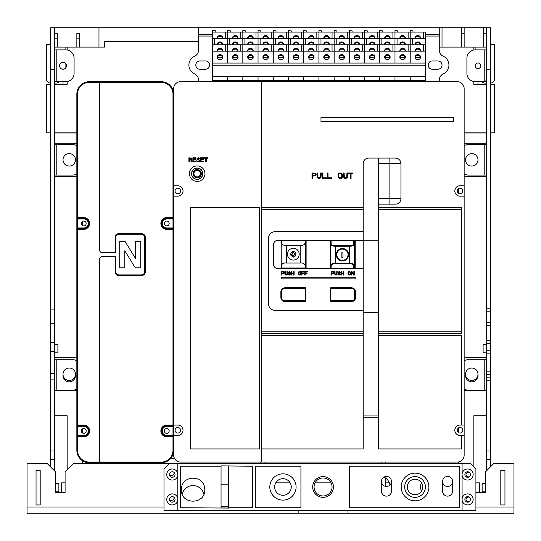 <?xml version="1.0" encoding="UTF-8"?>
<svg xmlns="http://www.w3.org/2000/svg" width="541" height="541" viewBox="0 0 541 541"><rect width="100%" height="100%" fill="white"/><g stroke="black" fill="none" stroke-linecap="round" stroke-linejoin="round"><path stroke-width="0.81" d="M475.911 492.513L485.595 492.513L485.595 471.759L493.892 463.461L513.95 463.461L513.95 513.26L27.05 513.26L27.05 507.032L163.991 507.032M347.964 510.494L347.964 513.26M389.973 485.007A11.063 11.063 0 0 0 384.002 477.067M421.466 482.64A11.063 11.063 0 0 0 421.466 491.316M500.81 470.379L504.956 470.379L504.956 504.956L500.81 504.956L500.81 470.379M469.067 472.178L468.371 472.178A2.353 2.353 0 0 0 466.017 474.525A2.353 2.353 0 0 0 468.371 476.878L469.067 476.878M469.067 497.078L468.371 497.078A2.353 2.353 0 0 0 466.017 499.424A2.353 2.353 0 0 0 468.371 501.778L469.067 501.778M298.165 513.26L298.165 510.494M169.522 463.461L470.379 463.461L475.911 468.993L475.911 510.494L163.991 510.494L163.991 468.993L169.522 463.461L73.387 463.461L65.089 471.759L65.089 492.513L55.405 492.513L55.405 471.759L47.108 463.461L27.05 463.461L27.05 507.032M291.247 486.974A8.298 8.298 0 0 0 282.95 478.677A8.298 8.298 0 0 0 274.652 486.974A8.298 8.298 0 0 0 282.95 495.279A8.298 8.298 0 0 0 291.247 486.974M36.044 504.956L36.044 470.379L40.19 470.379L40.19 504.956L36.044 504.956M228.654 506.342L221.053 506.342M221.053 484.209L228.654 484.209M173.837 472.232A2.353 2.353 0 0 1 171.666 475.498L169.698 475.498M173.837 497.132A2.353 2.353 0 0 1 171.666 500.391L169.698 500.391M55.405 491.816L58.868 491.816L58.868 492.513M65.089 482.829L61.633 482.829L61.633 492.513M475.911 482.829L479.367 482.829L479.367 492.513M485.595 483.519L482.132 483.519L482.132 492.513M482.132 491.816L485.595 491.816M203.862 494.346A11.063 11.063 0 0 0 182.216 494.346M389.344 482.829L385.307 482.829M331.038 482.829L315.085 482.829M290.138 482.829L275.761 482.829M58.868 491.816L58.868 483.519L55.405 483.519M385.307 477.825L385.307 486.325M264.968 463.461L264.968 462.082M260.816 462.082L260.816 463.461M381.162 462.082L381.162 463.461M385.307 463.461L385.307 462.082M54.715 471.069L54.715 27.74L50.563 27.74L50.563 466.917M54.715 390.149L72.704 390.149A8.298 8.298 0 0 0 76.849 389.04M54.715 459.309L50.563 459.309M50.563 379.085L54.715 379.085M54.715 373.554L50.563 373.554M54.715 351.42L50.563 351.42M54.715 342.426L50.563 342.426M54.715 323.755L50.563 323.755M50.563 309.925L54.715 309.925M50.563 69.241L54.715 69.241M76.849 360.827A8.298 8.298 0 0 0 72.704 359.718L54.715 359.718M75.463 374.244L75.463 375.623A6.221 6.221 0 0 1 69.241 381.851A6.221 6.221 0 0 1 63.013 375.623L63.013 374.244A6.221 6.221 0 0 0 69.241 380.465A6.221 6.221 0 0 0 75.463 374.244A6.221 6.221 0 0 0 69.241 368.015A6.221 6.221 0 0 0 63.013 374.244A6.221 6.221 0 0 1 69.241 368.015A6.221 6.221 0 0 1 75.463 374.244M54.715 175.054L72.697 175.054A8.298 8.298 0 0 0 76.849 173.945M76.849 145.739A8.298 8.298 0 0 0 72.697 144.623L54.715 144.623M69.241 153.617A6.221 6.221 0 0 0 63.013 159.838A6.221 6.221 0 0 0 69.241 166.067A6.221 6.221 0 0 0 75.463 159.838A6.221 6.221 0 0 0 69.241 153.617M54.715 81.691L65.779 81.691A8.298 8.298 0 0 0 74.083 73.387L74.083 58.171A8.298 8.298 0 0 0 65.779 49.873L54.715 49.873M63.013 62.323A3.456 3.456 0 0 0 59.557 65.779A3.456 3.456 0 0 0 63.013 69.241A3.456 3.456 0 0 0 66.475 65.779A3.456 3.456 0 0 0 63.013 62.323M54.715 344.502L57.894 344.502L57.894 352.8L54.715 352.8M490.437 466.917L490.437 27.74L486.285 27.74L486.285 471.069M486.285 359.718L468.296 359.718A8.298 8.298 0 0 0 464.151 360.827M464.151 173.945A8.298 8.298 0 0 0 468.303 175.054L486.285 175.054M486.285 144.623L468.303 144.623A8.298 8.298 0 0 0 464.151 145.739M490.437 459.309L486.285 459.309L490.437 459.309M464.151 389.04A8.298 8.298 0 0 0 468.296 390.149L486.285 390.149M465.537 375.623A6.221 6.221 0 0 0 471.759 381.851A6.221 6.221 0 0 0 477.987 375.623L477.987 374.244A6.221 6.221 0 0 0 471.759 368.015A6.221 6.221 0 0 0 465.537 374.244A6.221 6.221 0 0 0 471.759 380.465A6.221 6.221 0 0 0 477.987 374.244A6.221 6.221 0 0 0 471.759 368.015A6.221 6.221 0 0 0 465.537 374.244L465.537 375.623M486.285 69.241L490.437 69.241M471.759 153.617A6.221 6.221 0 0 0 465.537 159.838A6.221 6.221 0 0 0 471.759 166.067A6.221 6.221 0 0 0 477.987 159.838A6.221 6.221 0 0 0 471.759 153.617M486.285 49.873L475.221 49.873A8.298 8.298 0 0 0 466.917 58.171L466.917 73.387A8.298 8.298 0 0 0 475.221 81.691L486.285 81.691M484.209 49.873L484.209 80.994L486.285 80.994M477.987 63.013A2.766 2.766 0 0 0 475.221 65.779A2.766 2.766 0 0 0 477.987 68.545A2.766 2.766 0 0 0 480.753 65.779A2.766 2.766 0 0 0 477.987 63.013M486.285 352.8L483.106 352.8L483.106 344.502L486.285 344.502M54.715 132.964L76.849 132.964M486.285 132.964L464.151 132.964M170.503 458.619L174.601 458.619M82.381 432.942L82.381 428.972M82.381 225.455L82.381 221.485M458.619 432.658L458.619 427.87M458.619 193.36L458.619 188.566M67.956 468.898L67.165 468.898L67.165 469.689M82.381 460.675L82.381 463.461M458.619 463.461L458.619 461.94M473.835 466.917L473.835 415.738L486.285 415.738M486.285 390.839L466.917 390.839A8.298 8.298 0 0 1 464.151 390.365M486.285 143.243L466.917 143.243A8.298 8.298 0 0 0 464.151 143.717M486.285 176.44L466.917 176.44A8.298 8.298 0 0 1 464.151 175.967M486.285 357.642L466.917 357.642A8.298 8.298 0 0 0 464.151 358.122M67.165 468.898L67.165 415.738L54.715 415.738M54.715 357.642L74.083 357.642A8.298 8.298 0 0 1 76.849 358.122M54.715 176.44L74.083 176.44A8.298 8.298 0 0 0 76.849 175.967M54.715 390.839L74.083 390.839A8.298 8.298 0 0 0 76.849 390.365M54.715 143.243L74.083 143.243A8.298 8.298 0 0 1 76.849 143.717M76.923 92.754L76.849 135.635M54.715 84.457L67.165 84.457L67.165 81.569M67.165 49.988L67.165 47.108M76.849 132.87L54.715 132.87M50.563 132.87L46.418 132.87L46.418 84.457L50.563 84.457M486.285 84.457L473.835 84.457L473.835 81.569M473.835 49.988L473.835 47.108M490.437 84.457L494.582 84.457L494.582 132.87L490.437 132.87M464.151 132.87L486.285 132.87M477.987 84.457L477.987 81.691M63.013 84.457L63.013 81.691M59.192 81.691A4.152 4.152 0 0 1 56.095 83.071L54.715 83.071M50.563 83.071A4.152 4.152 0 0 1 46.418 78.918L46.418 44.342L50.563 44.342M486.285 33.272L483.519 33.272L483.519 27.74L486.285 27.74M486.285 47.108L439.258 47.108M483.519 33.272L483.519 47.108M486.285 83.071L484.905 83.071A4.152 4.152 0 0 1 481.808 81.691M490.437 44.342L494.582 44.342L494.582 78.918A4.152 4.152 0 0 1 490.437 83.071M475.911 47.108L475.911 49.873M475.911 63.953L475.911 67.611M483.519 27.74L442.024 27.74L442.024 47.108M54.715 27.74L198.574 27.74L198.574 34.658L212.403 34.658M439.258 81.691L439.258 80.176A6.918 6.918 0 0 1 443.289 73.894A9.684 9.684 0 0 0 443.289 56.284A6.918 6.918 0 0 1 439.258 50.002L439.258 27.74L442.024 27.74M464.151 47.108L464.151 27.74M461.385 27.74L461.385 47.108M104.514 41.576L198.574 41.576L104.514 41.576L104.514 47.108L54.715 47.108M98.976 27.74L98.976 47.108M65.089 47.108L65.089 49.873M65.089 63.013L65.089 68.545M54.715 33.272L57.481 33.272L57.481 47.108M79.615 47.108L79.615 33.272L76.849 33.272L76.849 47.108M166.756 499.424A5.532 5.532 0 0 0 172.288 504.956A5.532 5.532 0 0 0 177.82 499.424A5.532 5.532 0 0 0 172.288 493.892A5.532 5.532 0 0 0 166.756 499.424M166.756 474.525A5.532 5.532 0 0 0 172.288 480.063A5.532 5.532 0 0 0 177.82 474.525A5.532 5.532 0 0 0 172.288 468.993A5.532 5.532 0 0 0 166.756 474.525M175.054 474.525A2.766 2.766 0 0 0 172.288 471.759A2.766 2.766 0 0 0 169.522 474.525A2.766 2.766 0 0 0 172.288 477.297A2.766 2.766 0 0 0 175.054 474.525M177.82 510.494L177.82 463.461M462.082 510.494L462.082 463.461M180.593 507.728L180.593 466.227L221.053 466.227L221.053 465.882L252.519 466.227L252.519 507.728L228.654 507.728L228.654 508.073L180.593 507.728M255.284 507.728L255.284 466.227L300.931 466.227L300.931 507.728L255.284 507.728M323.065 497.348A10.374 10.374 0 0 0 333.439 486.974A10.374 10.374 0 0 0 323.065 476.601A10.374 10.374 0 0 0 312.691 486.974A10.374 10.374 0 0 0 323.065 497.348M349.344 466.227L459.309 466.227L459.309 507.728L349.344 507.728L349.344 466.227M473.145 499.424A5.532 5.532 0 0 0 467.613 493.892A5.532 5.532 0 0 0 462.082 499.424A5.532 5.532 0 0 0 467.613 504.956A5.532 5.532 0 0 0 473.145 499.424M462.082 474.525A5.532 5.532 0 0 0 467.613 480.063A5.532 5.532 0 0 0 473.145 474.525A5.532 5.532 0 0 0 467.613 468.993A5.532 5.532 0 0 0 462.082 474.525M470.379 474.525A2.766 2.766 0 0 0 467.613 471.759A2.766 2.766 0 0 0 464.847 474.525A2.766 2.766 0 0 0 467.613 477.297A2.766 2.766 0 0 0 470.379 474.525M470.379 499.424A2.766 2.766 0 0 0 467.613 496.658A2.766 2.766 0 0 0 464.847 499.424A2.766 2.766 0 0 0 467.613 502.19A2.766 2.766 0 0 0 470.379 499.424M221.053 507.728L221.053 466.227M204.464 486.974L204.796 489.74C205.316 504.942 180.755 504.976 181.282 489.74L181.614 486.974C183.73 475.228 202.415 475.323 204.464 486.974M228.654 466.227L228.654 507.728M323.065 477.987A8.994 8.994 0 0 0 314.071 486.974A8.994 8.994 0 0 0 323.065 495.969A8.994 8.994 0 0 0 332.052 486.974A8.994 8.994 0 0 0 323.065 477.987M296.089 486.974A13.14 13.14 0 0 0 282.95 473.835A13.14 13.14 0 0 0 269.81 486.974A13.14 13.14 0 0 0 282.95 500.121A13.14 13.14 0 0 0 296.089 486.974M452.601 481.443L452.601 491.127A5.011 5.011 0 0 1 447.59 496.138A5.011 5.011 0 0 1 442.572 491.127L442.572 481.443A5.011 5.011 0 0 0 447.59 486.46A5.011 5.011 0 0 0 452.601 481.443A5.011 5.011 0 0 0 447.59 476.432A5.011 5.011 0 0 0 442.572 481.443M391.461 481.443L391.461 491.127A5.011 5.011 0 0 1 386.45 496.138A5.011 5.011 0 0 1 381.432 491.127L381.432 481.443A5.011 5.011 0 0 0 386.45 486.46A5.011 5.011 0 0 0 391.461 481.443A5.011 5.011 0 0 0 386.45 476.432A5.011 5.011 0 0 0 381.432 481.443M428.878 486.974A13.829 13.829 0 0 0 415.048 473.145A13.829 13.829 0 0 0 401.219 486.974A13.829 13.829 0 0 0 415.048 500.81A13.829 13.829 0 0 0 428.878 486.974M404.675 486.974A10.374 10.374 0 0 1 415.048 476.601A10.374 10.374 0 0 1 425.422 486.974A10.374 10.374 0 0 1 415.048 497.348A10.374 10.374 0 0 1 404.675 486.974M407.305 486.974A7.743 7.743 0 0 0 415.048 494.724A7.743 7.743 0 0 0 422.792 486.974A7.743 7.743 0 0 0 415.048 479.231A7.743 7.743 0 0 0 407.305 486.974M175.054 499.424A2.766 2.766 0 0 0 172.288 496.658A2.766 2.766 0 0 0 169.522 499.424A2.766 2.766 0 0 0 172.288 502.19A2.766 2.766 0 0 0 175.054 499.424M312.691 175.338L315.227 175.216L315.457 173.925L312.691 173.573L312.691 175.338M316.262 174.276L315.342 173.1L311.995 172.985L311.995 178.516L312.691 178.516L312.691 176.041L315.342 175.926L316.262 174.276M378.396 333.297L461.385 333.297L461.385 331.227L378.396 331.227L378.396 335.515L461.385 335.515L461.385 425.077L464.151 425.077L464.151 196.153L460.006 196.153A5.187 5.187 0 0 1 454.819 190.966A5.187 5.187 0 0 1 460.006 185.779L464.151 185.779L464.151 88.602A6.918 6.918 0 0 0 457.24 81.691L261.506 81.691L261.506 207.426L363.18 207.426L363.18 163.612A5.532 5.532 0 0 1 368.712 158.08L395.403 158.08A5.532 5.532 -20.9 0 1 400.942 163.612L400.942 198.608A5.532 5.532 0 0 1 395.403 204.14L378.396 204.14L378.396 209.502L461.385 209.502L461.385 207.426L378.396 207.426M321.334 172.985L320.989 177.691L319.488 178.516L317.993 178.165L317.182 176.63L317.182 172.985L317.878 172.985L317.993 177.103L319.028 177.806L320.529 177.103L320.644 172.985L321.334 172.985M322.253 178.516L322.253 172.985L322.95 172.985L322.95 177.806L326.406 177.806L326.406 178.516L322.253 178.516M327.325 178.516L327.325 172.985L328.022 172.985L328.022 177.806L331.477 177.806L331.477 178.516L327.325 178.516M339.775 172.985L338.74 173.336L338.051 174.276L338.051 177.218L339.2 178.395L341.276 178.395L342.426 177.218L342.426 174.276L341.276 173.1L339.775 172.985M347.613 172.985L347.268 177.691L345.773 178.516L344.272 178.165L343.467 176.63L343.467 172.985L344.157 172.985L344.272 177.103L345.314 177.806L346.808 177.103L346.923 172.985L347.613 172.985M348.539 172.985L352.921 172.985L352.921 173.573L351.075 173.573L351.075 178.516L350.385 178.516L350.385 173.573L348.539 173.573L348.539 172.985M378.396 158.08L378.396 204.14M378.396 331.227L378.396 209.502M461.385 425.077L460.006 425.077A5.187 5.187 0 0 0 454.819 430.264A5.187 5.187 0 0 0 460.006 435.451L461.385 435.451L461.385 448.935L378.396 448.935L378.396 335.515M461.385 209.502L461.385 331.227M461.385 435.451L464.151 435.451L464.151 455.164A6.918 6.918 0 0 1 457.24 462.082L180.593 462.082A6.918 6.918 0 0 1 173.675 455.164L173.675 435.451L177.82 435.451A5.187 5.187 0 0 0 183.014 430.264A5.187 5.187 0 0 0 177.82 425.077L173.675 425.077L173.675 435.451L172.985 435.451L172.985 425.767L166.756 425.767A5.187 5.187 0 0 0 161.57 430.954A5.187 5.187 0 0 0 166.756 436.141L172.985 436.141A0.69 0.69 0 0 1 173.675 436.837L172.985 436.837L172.985 435.451L166.756 435.451A4.497 4.497 0 0 1 162.259 430.954A4.497 4.497 0 0 1 166.756 426.464L173.675 426.464M464.151 425.077L464.151 435.451M464.151 185.779L464.151 196.153M462.771 190.966A2.766 2.766 0 0 0 460.006 188.2A2.766 2.766 0 0 0 457.24 190.966A2.766 2.766 0 0 0 460.006 193.732A2.766 2.766 0 0 0 462.771 190.966M180.593 190.966A2.766 2.766 0 0 0 177.82 188.2A2.766 2.766 0 0 0 175.054 190.966A2.766 2.766 0 0 0 177.82 193.732A2.766 2.766 0 0 0 180.593 190.966M180.593 430.264A2.766 2.766 0 0 0 177.82 427.498A2.766 2.766 0 0 0 175.054 430.264A2.766 2.766 0 0 0 177.82 433.03A2.766 2.766 0 0 0 180.593 430.264M261.506 81.691L180.593 81.691A6.918 6.918 0 0 0 173.675 88.602L173.675 425.077A0.69 0.69 0 0 1 172.985 425.767L172.985 228.66A0.69 0.69 0 0 1 173.675 229.35L166.756 229.35A5.877 5.877 0 0 1 160.88 223.467A5.877 5.877 0 0 1 166.756 217.59L172.985 217.59L172.985 94.134A11.76 11.76 0 0 0 161.225 82.381L99.497 82.381L100.186 81.691L161.225 81.691A12.45 12.45 0 0 1 173.675 94.134L172.985 94.134M173.675 196.153L177.82 196.153A5.187 5.187 0 0 0 183.014 190.966A5.187 5.187 0 0 0 177.82 185.779L173.675 185.779M190.27 448.935L190.27 207.426L259.437 207.426L259.437 448.935L190.27 448.935M204.938 173.675A7.743 7.743 0 0 0 197.188 165.925A7.743 7.743 0 0 0 189.445 173.675A7.743 7.743 0 0 0 197.188 181.418A7.743 7.743 0 0 0 204.938 173.675M190.878 160.062L189.411 160.062L189.411 161.915L188.89 161.915L188.89 157.769L191.744 158.121L192.089 159.088L191.399 159.886L192.177 161.915L191.568 161.915L190.878 160.062M193.387 161.387L195.977 161.387L195.977 161.915L192.867 161.915L192.867 157.769L195.977 157.769L195.977 158.297L193.387 158.297L193.387 159.446L195.632 159.446L195.632 159.974L193.387 159.974L193.387 161.387M199.609 158.736L198.053 158.297L197.445 159L199.697 160.15L199.697 161.299L198.574 161.915L197.019 161.563L196.667 160.765L197.878 161.387L199.352 160.86L198.919 160.15L197.019 159.446L197.019 158.385L198.486 157.769L199.609 158.736M201.076 161.387L203.673 161.387L203.673 161.915L200.562 161.915L200.562 157.769L203.673 157.769L203.673 158.297L201.076 158.297L201.076 159.446L203.328 159.446L203.328 159.974L201.076 159.974L201.076 161.387M204.363 157.769L207.649 157.769L207.649 158.209L206.263 158.209L206.263 161.915L205.749 161.915L205.749 158.209L204.363 158.209L204.363 157.769M261.506 207.426L261.506 209.502L363.18 209.502L363.18 207.426M261.506 331.227L261.506 335.515L363.18 335.515L363.18 331.227L261.506 331.227L261.506 209.502M363.18 335.515L363.18 448.935L261.506 448.935L261.506 335.515M261.506 448.935L261.506 462.082M363.18 209.502L363.18 331.227M363.18 240.833L378.396 240.833M378.396 417.72L363.18 417.72M363.18 333.297L261.506 333.297M363.18 310.473L275.342 310.473A6.918 6.918 0 0 1 268.424 303.562L268.424 238.547A6.918 6.918 0 0 1 275.342 231.629L363.18 231.629M363.18 268.566L277.763 268.566A4.152 4.152 0 0 1 273.611 264.414L273.611 244.498A4.152 4.152 0 0 1 277.763 240.346L363.18 240.346M280.874 291.937A4.152 4.152 0 0 1 285.026 287.792L305.773 287.792L305.773 301.621L285.026 301.621A4.152 4.152 0 0 1 280.874 297.476L280.874 291.112M351.42 301.621L330.673 301.621L330.673 287.792L351.42 287.792A4.152 4.152 0 0 1 355.572 291.937L355.572 297.476A4.152 4.152 0 0 1 351.42 301.621M281.219 278.865L281.219 277.208L355.221 277.208L355.221 278.865L281.219 278.865M281.604 268.011C280.989 264.346 282.612 262.683 286.473 263.027L300.174 263.027C304.028 262.676 305.651 264.339 305.043 268.011L281.219 268.011L281.219 240.346L281.219 268.566M355.221 240.346L355.221 268.566M306.118 240.346L306.118 268.566M330.328 240.346L330.328 268.566L330.551 243.071C330.578 245.303 332.255 246.365 335.576 246.25L335.576 263.765C332.451 263.683 330.97 264.59 331.133 266.483L331.072 268.566M284.16 272.204L283.653 273.455L281.996 273.53L281.996 275.071L281.563 275.071L281.563 271.616L283.653 271.69L284.16 272.204M281.996 273.083L283.585 273.016L283.727 272.204L281.996 271.981L281.996 273.083M287.399 271.616L287.183 274.558L286.25 275.071L285.31 274.855L284.809 273.895L284.809 271.616L285.242 271.616L285.31 274.192L285.959 274.632L286.899 274.192L286.967 271.616L287.399 271.616M290.429 272.421L289.131 272.055L288.624 272.644L290.213 273.306L290.497 274.558L289.563 275.071L288.265 274.781L287.981 274.118L288.989 274.632L290.213 274.192L288.265 273.016L288.265 272.13L289.489 271.616L290.429 272.421M291.653 273.455L291.653 275.071L291.22 275.071L291.22 271.616L291.653 271.616L291.653 273.016L293.668 273.016L293.668 271.616L294.101 271.616L294.101 275.071L293.668 275.071L293.668 273.455L291.653 273.455M298.93 271.69L300.228 271.69L300.945 272.421L300.945 274.26L300.228 274.997L298.93 274.997L298.206 274.26L298.206 272.421L298.93 271.69M299.863 272.055L298.639 272.495L298.997 274.558L300.512 274.192L300.512 272.495L299.863 272.055M302.027 273.455L302.027 275.071L301.594 275.071L301.594 271.616L304.191 271.616L304.191 272.055L302.027 272.055L302.027 273.016L303.9 273.016L303.9 273.455L302.027 273.455M305.198 273.455L305.198 275.071L304.766 275.071L304.766 271.616L307.356 271.616L307.356 272.055L305.198 272.055L305.198 273.016L307.072 273.016L307.072 273.455L305.198 273.455M333.959 272.204L333.452 273.455L331.795 273.53L331.795 275.071L331.363 275.071L331.363 271.616L333.452 271.69L333.959 272.204M331.795 273.083L333.378 273.016L333.526 272.204L331.795 271.981L331.795 273.083M337.199 271.616L336.982 274.558L336.042 275.071L335.109 274.855L334.602 273.895L334.602 271.616L335.035 271.616L335.109 274.192L335.758 274.632L336.691 274.192L336.766 271.616L337.199 271.616M340.221 272.421L338.93 272.055L338.423 272.644L340.005 273.306L340.296 274.558L339.363 275.071L338.064 274.781L337.773 274.118L338.781 274.632L340.005 274.192L338.064 273.016L338.064 272.13L339.288 271.616L340.221 272.421M341.445 273.455L341.445 275.071L341.019 275.071L341.019 271.616L341.445 271.616L341.445 273.016L343.467 273.016L343.467 271.616L343.9 271.616L343.9 275.071L343.467 275.071L343.467 273.455L341.445 273.455M348.722 271.69L350.02 271.69L350.744 272.421L350.744 274.26L350.02 274.997L348.722 274.997L348.005 274.26L348.005 272.421L348.722 271.69M349.662 272.055L348.438 272.495L348.796 274.558L350.311 274.192L350.311 272.495L349.662 272.055M351.826 272.055L351.826 275.071L351.393 275.071L351.393 271.616L352.042 271.616L353.841 274.558L353.841 271.616L354.274 271.616L354.274 275.071L353.625 275.071L351.826 272.055M202.861 173.675A5.674 5.674 0 0 0 197.188 168.001A5.674 5.674 0 0 0 191.514 173.675A5.674 5.674 0 0 0 197.188 179.341A5.674 5.674 0 0 0 202.861 173.675M189.411 159.534L191.311 159.446L191.48 158.472L189.411 158.209L189.411 159.534M457.24 430.264A2.766 2.766 0 0 0 460.006 433.03A2.766 2.766 0 0 0 462.771 430.264A2.766 2.766 0 0 0 460.006 427.498A2.766 2.766 0 0 0 457.24 430.264M340.702 173.688L339.315 173.803L338.74 174.391L338.625 176.63L339.315 177.691L340.702 177.806L341.736 177.103L341.736 174.391L340.702 173.688M320.989 121.522L320.989 117.377L453.777 117.377L453.777 121.522L320.989 121.522M305.496 300.654L305.496 288.481L284.194 288.481A2.631 2.631 0 0 0 281.563 291.112L281.563 298.023A2.631 2.631 0 0 0 284.194 300.654L305.496 300.654L305.496 301.621M355.126 290.077A3.32 3.32 0 0 1 355.295 291.112L355.295 298.023A3.32 3.32 0 0 1 351.975 301.344L330.673 301.621M330.673 287.792L330.673 288.481L351.975 288.481A2.631 2.631 0 0 1 354.598 291.112L354.598 298.023A2.631 2.631 0 0 1 351.975 300.654L330.673 300.654M305.496 288.481L305.496 287.792M305.496 301.344L284.194 301.344A3.32 3.32 0 0 1 283.159 301.181M280.874 298.023L280.874 297.476M354.531 268.566L354.531 240.901L353.78 240.901L353.726 242.983C353.888 244.877 352.407 245.776 349.283 245.695L335.576 245.695L335.576 246.25L349.283 246.25L349.283 245.695M335.576 245.695C332.438 245.77 330.957 244.87 331.133 242.983L331.072 240.901L353.78 240.901M331.072 240.901L330.463 240.901M354.396 268.566L354.308 266.388C354.274 264.157 352.604 263.095 349.283 263.21L349.283 246.25C352.624 246.344 354.301 245.283 354.308 243.071L354.396 240.901M353.78 268.566L353.726 266.483C353.902 264.596 352.421 263.69 349.283 263.765L349.283 263.21L335.576 263.21C332.235 263.115 330.558 264.177 330.551 266.388L330.463 268.566M342.426 260.336A5.606 5.606 0 0 1 336.82 254.73A5.606 5.606 0 0 1 342.426 249.124A5.606 5.606 0 0 1 348.039 254.73A5.606 5.606 0 0 1 342.426 260.336M342.926 257.59L341.865 257.59L341.865 252.052L342.926 252.052L342.926 257.59M305.043 240.346C305.651 244.025 304.028 245.688 300.174 245.33L286.473 245.33L286.473 263.027M305.043 268.011L305.428 268.011L305.428 240.346L305.428 268.011M281.604 240.346C280.995 244.025 282.618 245.682 286.473 245.33M298.869 252.228A5.877 5.877 0 0 0 287.447 254.175A5.877 5.877 0 0 0 298.869 256.13A5.877 5.877 0 0 0 298.869 252.228M293.317 251.43L292.154 251.646L294.886 251.883L295.954 254.277L294.879 256.664L293.337 257.103L290.706 254.304L290.95 252.897L290.706 254.304M292.154 251.646L290.95 252.897M291.234 256.143L290.72 254.71M291.173 252.491L291.477 252.12M294.703 251.761L295.068 252.025M295.893 253.553L295.934 253.891M294.879 254.534L294.879 253.945M294.845 253.682L294.723 253.242M293.54 252.363L293.127 252.363M292.938 252.397L292.6 252.519M291.775 253.966L291.782 254.561M293.134 256.17L293.533 256.17M293.33 252.349L294.886 254.25L293.33 256.184L291.768 254.263L293.33 252.349M191.656 173.634A5.532 5.532 0 0 1 197.208 168.143A5.532 5.532 0 0 1 202.719 173.715A5.532 5.532 0 0 1 197.167 179.206A5.532 5.532 0 0 1 191.656 173.634A5.532 5.532 0 0 1 197.208 168.143A5.532 5.532 0 0 1 202.719 173.715A5.532 5.532 0 0 1 197.167 179.206A5.532 5.532 0 0 1 191.656 173.634M89.299 81.691L100.186 81.691L99.497 82.381L99.497 249.868A2.766 2.766 0 0 0 102.263 252.633L115.774 252.633L115.774 237.587L115.084 237.587A4.01 4.01 0 0 1 119.094 233.577L141.35 233.577A4.01 4.01 0 0 1 145.367 237.587L145.367 271.602A4.01 4.01 0 0 1 141.35 275.612L119.094 275.612A4.01 4.01 0 0 1 115.084 271.602L115.084 256.549L102.263 256.549A2.766 2.766 0 0 0 99.497 259.315L99.497 462.082L100.186 462.771L89.299 462.771A12.45 12.45 0 0 1 76.849 450.322L76.849 436.837A0.69 0.69 0 0 1 77.539 436.141L83.76 436.141A5.187 5.187 0 0 0 88.947 430.954A5.187 5.187 0 0 0 83.76 425.767L77.539 425.767A0.69 0.69 0 0 1 76.849 425.077L76.849 229.35A0.69 0.69 0 0 1 77.539 228.66L83.76 228.66A5.187 5.187 0 0 0 88.947 223.467A5.187 5.187 0 0 0 83.76 218.28L77.539 218.28A0.69 0.69 0 0 1 76.849 217.59L76.849 94.134A12.45 12.45 0 0 1 89.299 81.691L89.299 82.381A11.76 11.76 0 0 0 77.539 94.134L77.539 217.59L83.76 217.59A5.877 5.877 0 0 1 89.644 223.467A5.877 5.877 0 0 1 83.76 229.35L77.539 229.35L77.539 425.077L83.76 425.077A5.877 5.877 0 0 1 89.644 430.954A5.877 5.877 0 0 1 83.76 436.837L77.539 436.837L77.539 450.322A11.76 11.76 0 0 0 89.299 462.082L161.225 462.082A11.76 11.76 0 0 0 172.985 450.322L172.985 436.837L166.756 436.837A5.877 5.877 0 0 1 160.88 430.954A5.877 5.877 0 0 1 166.756 425.077L173.675 425.077M173.675 217.59A0.69 0.69 0 0 1 172.985 218.28L166.756 218.28A5.187 5.187 0 0 0 161.57 223.467A5.187 5.187 0 0 0 166.756 228.66L172.985 228.66L172.985 217.59L173.675 217.59M164.336 223.467A2.421 2.421 0 0 0 166.756 225.888A2.421 2.421 0 0 0 169.177 223.467A2.421 2.421 0 0 0 166.756 221.053A2.421 2.421 0 0 0 164.336 223.467M164.336 430.954A2.421 2.421 0 0 0 166.756 433.375A2.421 2.421 0 0 0 169.177 430.954A2.421 2.421 0 0 0 166.756 428.533A2.421 2.421 0 0 0 164.336 430.954M172.985 450.322L173.675 450.322A12.45 12.45 0 0 1 161.225 462.771L100.186 462.771L99.497 462.082M115.084 271.602L115.774 271.602L115.774 256.549L115.774 271.602A3.32 3.32 0 0 0 119.094 274.916L141.35 274.916A3.32 3.32 0 0 0 144.67 271.602L144.67 237.587A3.32 3.32 0 0 0 141.35 234.267L119.094 234.267A3.32 3.32 0 0 0 115.774 237.587M115.774 256.549L115.084 256.549M119.723 241.387L125.039 241.387L135.635 258.679L135.635 241.387L140.728 241.387L140.728 267.802L135.25 267.802L124.809 250.767L124.809 267.802L119.723 267.802L119.723 241.387M83.76 217.59L83.76 218.28A5.187 5.187 0 0 1 88.947 223.467A5.187 5.187 0 0 0 83.76 218.28L83.76 218.977L77.539 218.977L77.539 217.59L76.849 217.59L76.849 229.35L77.539 229.35L77.539 227.964L83.76 227.964L83.76 229.35M76.849 426.464L77.539 426.464L77.539 425.077L76.849 425.077L76.849 436.837L77.539 436.837L77.539 435.451L83.76 435.451A4.497 4.497 0 0 0 88.257 430.954A4.497 4.497 0 0 0 83.76 426.464L77.539 426.464L77.539 435.451L76.849 435.451M81.339 223.467A2.421 2.421 0 0 0 83.76 225.888A2.421 2.421 0 0 0 86.181 223.467A2.421 2.421 0 0 0 83.76 221.053A2.421 2.421 0 0 0 81.339 223.467M83.76 433.375A2.421 2.421 0 0 0 86.181 430.954A2.421 2.421 0 0 0 83.76 428.533A2.421 2.421 0 0 0 81.339 430.954A2.421 2.421 0 0 0 83.76 433.375M83.76 426.464L83.76 425.767A5.187 5.187 0 0 1 88.947 430.954M439.258 36.044L425.422 36.044M212.403 36.044L198.574 36.044L198.574 34.658M439.258 34.658L425.422 34.658M439.258 27.74L198.574 27.74M198.574 81.691L198.574 80.176A6.918 6.918 0 0 0 194.537 73.894A9.684 9.684 0 0 1 194.537 56.284A6.918 6.918 0 0 0 198.574 50.002L198.574 36.044M432.34 60.937A4.152 4.152 0 0 0 428.188 65.089A4.152 4.152 0 0 0 432.34 69.241L437.872 69.241A4.152 4.152 0 0 0 442.024 65.089A4.152 4.152 0 0 0 437.872 60.937L432.34 60.937M199.954 60.937A4.152 4.152 0 0 0 195.808 65.089A4.152 4.152 0 0 0 199.954 69.241L205.485 69.241A4.152 4.152 0 0 0 209.638 65.089A4.152 4.152 0 0 0 205.485 60.937L199.954 60.937M425.422 81.691L425.422 80.372L410.206 80.372L410.206 81.691L410.206 80.372L394.991 80.372L394.991 81.691L394.991 80.372L379.775 80.372L379.775 81.691L379.775 80.372L364.56 80.372L364.56 81.691L364.56 80.372L349.344 80.372L349.344 81.691L349.344 80.372L334.128 80.372L334.128 81.691L334.128 80.372L318.913 80.372L318.913 81.691L318.913 80.372L303.697 80.372L303.697 81.691L303.697 80.372L288.481 80.372L288.481 81.691L288.481 80.372L273.266 80.372L273.266 81.691L273.266 80.372L258.05 80.372L258.05 81.691L258.05 80.372L242.835 80.372L242.835 81.691L242.835 80.372L227.619 80.372L227.619 81.691L227.619 76.227L227.619 80.372L212.403 80.372L212.403 51.172L225.543 51.172L225.543 44.815L214.479 44.815L214.479 38.458L212.403 38.458L212.403 44.815L214.479 44.815M227.619 30.884L230.385 30.884L227.619 30.553L227.619 63.081L212.403 63.081L425.422 63.081L227.619 63.081L227.619 51.172L225.543 51.172M212.403 38.458L212.403 30.553L215.169 30.553L215.169 32.102L230.385 32.102L230.385 30.884M222.73 38.458A2.766 2.509 0 0 0 217.293 38.458A2.766 2.509 0 0 1 220.011 35.55A2.766 2.509 0 0 1 222.743 38.458M212.403 32.102L215.169 32.102M242.835 30.884L245.6 30.884L242.835 30.553L242.835 44.815L225.543 44.815M229.695 44.815L229.695 38.458L225.543 38.458L225.543 32.102M225.543 38.458L214.479 38.458M222.743 44.815A2.766 2.509 0 0 0 220.011 41.907A2.766 2.509 0 0 0 217.279 44.815A2.766 2.509 0 0 1 222.73 44.815M222.73 51.172A2.766 2.509 0 0 0 217.293 51.172A2.766 2.509 0 0 1 220.011 48.264A2.766 2.509 0 0 1 222.743 51.172M212.403 44.815L212.403 51.172M212.403 81.691L212.403 80.372M222.777 57.13A2.766 2.509 0 0 0 217.245 57.13A2.766 2.509 0 0 0 222.777 57.13M222.736 57.569A2.766 2.509 0 0 0 217.286 57.569M217.34 57.772L222.682 57.772M242.835 80.372L242.835 76.227L242.835 80.372M258.05 30.884L260.816 30.884L258.05 30.553L258.05 44.815L242.835 44.815L242.835 63.081L242.835 51.172L240.759 51.172L240.759 44.815M237.945 38.458A2.766 2.509 0 0 0 232.508 38.458A2.766 2.509 0 0 1 235.227 35.55A2.766 2.509 0 0 1 237.959 38.458M245.6 30.884L245.6 32.102L230.385 32.102M244.911 44.815L244.911 38.458L240.759 38.458L240.759 32.102M240.759 38.458L229.695 38.458M237.959 44.815A2.766 2.509 0 0 0 235.227 41.907A2.766 2.509 0 0 0 232.495 44.815A2.766 2.509 0 0 1 237.945 44.815M237.945 51.172A2.766 2.509 0 0 0 232.508 51.172A2.766 2.509 0 0 1 235.227 48.264A2.766 2.509 0 0 1 237.959 51.172M227.619 51.172L240.759 51.172M237.993 57.13A2.766 2.509 0 0 0 232.461 57.13A2.766 2.509 0 0 0 237.993 57.13M237.952 57.569A2.766 2.509 0 0 0 232.502 57.569M232.556 57.772L237.898 57.772M258.05 80.372L258.05 76.227L258.05 80.372M273.266 30.884L276.032 30.884L273.266 30.553L273.266 44.815L258.05 44.815L258.05 63.081L258.05 51.172L255.974 51.172L255.974 44.815M253.161 38.458A2.766 2.509 0 0 0 247.724 38.458A2.766 2.509 0 0 1 250.442 35.55A2.766 2.509 0 0 1 253.174 38.458M260.816 30.884L260.816 32.102L245.6 32.102M260.126 44.815L260.126 38.458L255.974 38.458L255.974 32.102M255.974 38.458L244.911 38.458M253.174 44.815A2.766 2.509 0 0 0 250.442 41.907A2.766 2.509 0 0 0 247.71 44.815A2.766 2.509 0 0 1 253.161 44.815M253.161 51.172A2.766 2.509 0 0 0 247.724 51.172A2.766 2.509 0 0 1 250.442 48.264A2.766 2.509 0 0 1 253.174 51.172M242.835 51.172L255.974 51.172M253.208 57.13A2.766 2.509 0 0 0 247.677 57.13A2.766 2.509 0 0 0 253.208 57.13M253.168 57.569A2.766 2.509 0 0 0 247.717 57.569M247.771 57.772L253.114 57.772M273.266 80.372L273.266 76.227L273.266 80.372M288.481 30.884L291.247 30.884L288.481 30.553L288.481 44.815L273.266 44.815L273.266 63.081L273.266 51.172L271.19 51.172L271.19 44.815M268.377 38.458A2.766 2.509 0 0 0 262.94 38.458A2.766 2.509 0 0 1 265.658 35.55A2.766 2.509 0 0 1 268.39 38.458M276.032 30.884L276.032 32.102L260.816 32.102M275.342 44.815L275.342 38.458L271.19 38.458L271.19 32.102M271.19 38.458L260.126 38.458M268.39 44.815A2.766 2.509 0 0 0 265.658 41.907A2.766 2.509 0 0 0 262.926 44.815A2.766 2.509 0 0 1 268.377 44.815M268.377 51.172A2.766 2.509 0 0 0 262.94 51.172A2.766 2.509 0 0 1 265.658 48.264A2.766 2.509 0 0 1 268.39 51.172M258.05 51.172L271.19 51.172M268.424 57.13A2.766 2.509 0 0 0 262.892 57.13A2.766 2.509 0 0 0 268.424 57.13M268.383 57.569A2.766 2.509 0 0 0 262.933 57.569M262.987 57.772L268.329 57.772M288.481 80.372L288.481 76.227L288.481 80.372M303.697 30.884L306.463 30.884L303.697 30.553L303.697 44.815L288.481 44.815L288.481 63.081L288.481 51.172L286.405 51.172L286.405 44.815M283.592 38.458A2.766 2.509 0 0 0 278.155 38.458A2.766 2.509 0 0 1 280.874 35.55A2.766 2.509 0 0 1 283.606 38.458M291.247 30.884L291.247 32.102L276.032 32.102M290.558 44.815L290.558 38.458L286.405 38.458L286.405 32.102M286.405 38.458L275.342 38.458M283.606 44.815A2.766 2.509 0 0 0 280.874 41.907A2.766 2.509 0 0 0 278.142 44.815A2.766 2.509 0 0 1 283.592 44.815M283.592 51.172A2.766 2.509 0 0 0 278.155 51.172A2.766 2.509 0 0 1 280.874 48.264A2.766 2.509 0 0 1 283.606 51.172M273.266 51.172L286.405 51.172M283.64 57.13A2.766 2.509 0 0 0 278.108 57.13A2.766 2.509 0 0 0 283.64 57.13M283.599 57.569A2.766 2.509 0 0 0 278.148 57.569M278.202 57.772L283.545 57.772M303.697 80.372L303.697 76.227L303.697 80.372M318.913 30.884L321.679 30.884L318.913 30.553L318.913 44.815L303.697 44.815L303.697 63.081L303.697 51.172L301.621 51.172L301.621 44.815M298.808 38.458A2.766 2.509 0 0 0 293.371 38.458A2.766 2.509 0 0 1 296.089 35.55A2.766 2.509 0 0 1 298.821 38.458M306.463 30.884L306.463 32.102L291.247 32.102M305.773 44.815L305.773 38.458L301.621 38.458L301.621 32.102M301.621 38.458L290.558 38.458M298.821 44.815A2.766 2.509 0 0 0 296.089 41.907A2.766 2.509 0 0 0 293.357 44.815A2.766 2.509 0 0 1 298.808 44.815M298.808 51.172A2.766 2.509 0 0 0 293.371 51.172A2.766 2.509 0 0 1 296.089 48.264A2.766 2.509 0 0 1 298.821 51.172M288.481 51.172L301.621 51.172M298.855 57.13A2.766 2.509 0 0 0 293.323 57.13A2.766 2.509 0 0 0 298.855 57.13M298.815 57.569A2.766 2.509 0 0 0 293.364 57.569M293.418 57.772L298.76 57.772M318.913 80.372L318.913 76.227L318.913 80.372M334.128 30.884L336.894 30.884L334.128 30.553L334.128 44.815L318.913 44.815L318.913 63.081L318.913 51.172L316.837 51.172L316.837 44.815M314.023 38.458A2.766 2.509 0 0 0 308.586 38.458A2.766 2.509 0 0 1 311.305 35.55A2.766 2.509 0 0 1 314.037 38.458M321.679 30.884L321.679 32.102L306.463 32.102M320.989 44.815L320.989 38.458L316.837 38.458L316.837 32.102M316.837 38.458L305.773 38.458M314.037 44.815A2.766 2.509 0 0 0 311.305 41.907A2.766 2.509 0 0 0 308.573 44.815A2.766 2.509 0 0 1 314.023 44.815M314.023 51.172A2.766 2.509 0 0 0 308.586 51.172A2.766 2.509 0 0 1 311.305 48.264A2.766 2.509 0 0 1 314.037 51.172M303.697 51.172L316.837 51.172M314.071 57.13A2.766 2.509 0 0 0 308.539 57.13A2.766 2.509 0 0 0 314.071 57.13M314.03 57.569A2.766 2.509 0 0 0 308.58 57.569M308.634 57.772L313.976 57.772M334.128 80.372L334.128 76.227L334.128 80.372M349.344 30.884L352.11 30.884L349.344 30.553L349.344 44.815L334.128 44.815L334.128 63.081L334.128 51.172L332.052 51.172L332.052 44.815M329.239 38.458A2.766 2.509 0 0 0 323.802 38.458A2.766 2.509 0 0 1 326.521 35.55A2.766 2.509 0 0 1 329.253 38.458M336.894 30.884L336.894 32.102L321.679 32.102M336.204 44.815L336.204 38.458L332.052 38.458L332.052 32.102M332.052 38.458L320.989 38.458M329.253 44.815A2.766 2.509 0 0 0 326.521 41.907A2.766 2.509 0 0 0 323.788 44.815A2.766 2.509 0 0 1 329.239 44.815M329.239 51.172A2.766 2.509 0 0 0 323.802 51.172A2.766 2.509 0 0 1 326.521 48.264A2.766 2.509 0 0 1 329.253 51.172M318.913 51.172L332.052 51.172M329.286 57.13A2.766 2.509 0 0 0 323.755 57.13A2.766 2.509 0 0 0 329.286 57.13M329.246 57.569A2.766 2.509 0 0 0 323.795 57.569M323.849 57.772L329.192 57.772M349.344 80.372L349.344 76.227L349.344 80.372M364.56 30.884L367.325 30.884L364.56 30.553L364.56 44.815L349.344 44.815L349.344 63.081L349.344 51.172L347.268 51.172L347.268 44.815M344.455 38.458A2.766 2.509 0 0 0 339.018 38.458A2.766 2.509 0 0 1 341.736 35.55A2.766 2.509 0 0 1 344.468 38.458M352.11 30.884L352.11 32.102L336.894 32.102M351.42 44.815L351.42 38.458L347.268 38.458L347.268 32.102M347.268 38.458L336.204 38.458M344.468 44.815A2.766 2.509 0 0 0 341.736 41.907A2.766 2.509 0 0 0 339.004 44.815A2.766 2.509 0 0 1 344.455 44.815M344.455 51.172A2.766 2.509 0 0 0 339.018 51.172A2.766 2.509 0 0 1 341.736 48.264A2.766 2.509 0 0 1 344.468 51.172M334.128 51.172L347.268 51.172M344.502 57.13A2.766 2.509 0 0 0 338.97 57.13A2.766 2.509 0 0 0 344.502 57.13M344.461 57.569A2.766 2.509 0 0 0 339.011 57.569M339.065 57.772L344.407 57.772M364.56 80.372L364.56 76.227L364.56 80.372M379.775 30.884L382.541 30.884L379.775 30.553L379.775 44.815L364.56 44.815L364.56 63.081L364.56 51.172L362.484 51.172L362.484 44.815M359.67 38.458A2.766 2.509 0 0 0 354.233 38.458A2.766 2.509 0 0 1 356.952 35.55A2.766 2.509 0 0 1 359.684 38.458M367.325 30.884L367.325 32.102L352.11 32.102M366.636 44.815L366.636 38.458L362.484 38.458L362.484 32.102M362.484 38.458L351.42 38.458M359.684 44.815A2.766 2.509 0 0 0 356.952 41.907A2.766 2.509 0 0 0 354.22 44.815A2.766 2.509 0 0 1 359.67 44.815M359.67 51.172A2.766 2.509 0 0 0 354.233 51.172A2.766 2.509 0 0 1 356.952 48.264A2.766 2.509 0 0 1 359.684 51.172M349.344 51.172L362.484 51.172M359.718 57.13A2.766 2.509 0 0 0 354.186 57.13A2.766 2.509 0 0 0 359.718 57.13M359.677 57.569A2.766 2.509 0 0 0 354.227 57.569M354.281 57.772L359.623 57.772M379.775 80.372L379.775 76.227L379.775 80.372M394.991 30.884L397.757 30.884L394.991 30.553L394.991 44.815L379.775 44.815L379.775 63.081L379.775 51.172L377.699 51.172L377.699 44.815M374.886 38.458A2.766 2.509 0 0 0 369.449 38.458A2.766 2.509 0 0 1 372.167 35.55A2.766 2.509 0 0 1 374.899 38.458M382.541 30.884L382.541 32.102L367.325 32.102M381.851 44.815L381.851 38.458L377.699 38.458L377.699 32.102M377.699 38.458L366.636 38.458M374.899 44.815A2.766 2.509 0 0 0 372.167 41.907A2.766 2.509 0 0 0 369.435 44.815A2.766 2.509 0 0 1 374.886 44.815M374.886 51.172A2.766 2.509 0 0 0 369.449 51.172A2.766 2.509 0 0 1 372.167 48.264A2.766 2.509 0 0 1 374.899 51.172M364.56 51.172L377.699 51.172M374.933 57.13A2.766 2.509 0 0 0 369.402 57.13A2.766 2.509 0 0 0 374.933 57.13M374.893 57.569A2.766 2.509 0 0 0 369.442 57.569M369.496 57.772L374.839 57.772M394.991 80.372L394.991 76.227L394.991 80.372M410.206 30.884L412.972 30.884L410.206 30.553L410.206 44.815L394.991 44.815L394.991 63.081L394.991 51.172L392.915 51.172L392.915 44.815M390.102 38.458A2.766 2.509 0 0 0 384.665 38.458A2.766 2.509 0 0 1 387.383 35.55A2.766 2.509 0 0 1 390.115 38.458M397.757 30.884L397.757 32.102L382.541 32.102M397.067 44.815L397.067 38.458L392.915 38.458L392.915 32.102M392.915 38.458L381.851 38.458M390.115 44.815A2.766 2.509 0 0 0 387.383 41.907A2.766 2.509 0 0 0 384.651 44.815A2.766 2.509 0 0 1 390.102 44.815M390.102 51.172A2.766 2.509 0 0 0 384.665 51.172A2.766 2.509 0 0 1 387.383 48.264A2.766 2.509 0 0 1 390.115 51.172M379.775 51.172L392.915 51.172M390.149 57.13A2.766 2.509 0 0 0 384.617 57.13A2.766 2.509 0 0 0 390.149 57.13M390.108 57.569A2.766 2.509 0 0 0 384.658 57.569M384.712 57.772L390.054 57.772M410.206 80.372L410.206 76.227L410.206 80.372M425.422 80.372L425.422 44.815L410.206 44.815L410.206 63.081L410.206 51.172L408.13 51.172L408.13 44.815M405.317 38.458A2.766 2.509 0 0 0 399.88 38.458A2.766 2.509 0 0 1 402.599 35.55A2.766 2.509 0 0 1 405.331 38.458M412.972 30.884L412.972 32.102L397.757 32.102M412.283 44.815L412.283 38.458L408.13 38.458L408.13 32.102M408.13 38.458L397.067 38.458M405.331 44.815A2.766 2.509 0 0 0 402.599 41.907A2.766 2.509 0 0 0 399.867 44.815A2.766 2.509 0 0 1 405.317 44.815M405.317 51.172A2.766 2.509 0 0 0 399.88 51.172A2.766 2.509 0 0 1 402.599 48.264A2.766 2.509 0 0 1 405.331 51.172M394.991 51.172L408.13 51.172M405.365 57.13A2.766 2.509 0 0 0 399.833 57.13A2.766 2.509 0 0 0 405.365 57.13M405.324 57.569A2.766 2.509 0 0 0 399.873 57.569M399.927 57.772L405.27 57.772M425.422 44.815L425.422 38.458L423.346 38.458L423.346 32.102L412.972 32.102M423.346 32.102L425.422 32.102L425.422 38.458M420.533 38.458A2.766 2.509 0 0 0 415.096 38.458A2.766 2.509 0 0 1 417.814 35.55A2.766 2.509 0 0 1 420.546 38.458M425.422 51.172L423.346 51.172L423.346 44.815M423.346 38.458L412.283 38.458M420.546 44.815A2.766 2.509 0 0 0 417.814 41.907A2.766 2.509 0 0 0 415.082 44.815A2.766 2.509 0 0 1 420.533 44.815M420.533 51.172A2.766 2.509 0 0 0 415.096 51.172A2.766 2.509 0 0 1 417.814 48.264A2.766 2.509 0 0 1 420.546 51.172M410.206 51.172L423.346 51.172M420.58 57.13A2.766 2.509 0 0 0 415.048 57.13A2.766 2.509 0 0 0 420.58 57.13M420.54 57.569A2.766 2.509 0 0 0 415.089 57.569M415.143 57.772L420.485 57.772M425.422 76.227L212.403 76.227M425.422 65.157L212.403 65.157M475.911 507.032L513.95 507.032M221.053 507.032L228.654 507.032M50.563 451.011L54.715 451.011M56.791 359.718L56.791 390.149M56.791 144.623L56.791 175.054M56.791 49.873L56.791 81.691M486.285 308.147L490.437 308.147M490.437 311.149L486.285 311.149M486.285 322.531L490.437 322.531M490.437 325.533L486.285 325.533M486.285 340.708L490.437 340.708M490.437 343.643L486.285 343.643M486.285 350.203L490.437 350.203M490.437 353.138L486.285 353.138M486.285 371.829L490.437 371.829M490.437 374.764L486.285 374.764M486.285 377.868L490.437 377.868M490.437 380.803L486.285 380.803M486.285 451.011L490.437 451.011M484.209 390.149L484.209 359.718M484.209 175.054L484.209 144.623M464.151 33.272L461.385 33.272M57.481 38.81L54.715 38.81M79.615 38.81L76.849 38.81M389.872 204.14L389.872 198.608L400.942 198.608M378.396 198.608L389.872 198.608L389.872 163.612L378.396 163.612M400.942 163.612L389.872 163.612L389.872 158.08M351.975 288.481L351.975 287.826M355.295 291.112L354.598 291.112M354.598 298.023L355.295 298.023M351.975 301.344L351.975 300.654M284.194 300.654L284.194 301.344M280.914 298.023L281.563 298.023M281.563 291.112L280.955 291.112M284.194 287.873L284.194 288.481M353.726 266.483L354.308 266.388M335.576 263.765L349.283 263.765M330.551 266.388L331.133 266.483M331.133 242.983L330.551 243.071M354.308 243.071L353.726 242.983M342.426 260.924A6.194 6.194 0 0 0 348.627 254.73A6.194 6.194 0 0 0 342.426 248.535A6.194 6.194 0 0 0 336.231 254.73A6.194 6.194 0 0 0 342.426 260.924M300.174 263.027L300.174 245.33M281.219 268.011L281.219 240.346M193.036 173.675A4.152 4.152 0 0 1 197.201 169.522A4.152 4.152 0 0 1 201.34 173.708A4.152 4.152 0 0 1 197.174 177.82A4.152 4.152 0 0 1 193.036 173.675M200.914 173.675A3.726 3.726 0 0 0 197.222 169.948A3.726 3.726 0 0 0 193.462 173.675A3.726 3.726 0 0 0 197.161 177.401A3.726 3.726 0 0 0 200.914 173.675M193.962 173.675A3.226 3.226 0 0 1 197.215 170.449A3.226 3.226 0 0 1 200.413 173.729A3.226 3.226 0 0 1 197.161 176.9A3.226 3.226 0 0 1 193.962 173.675M161.225 82.381L161.225 81.691A12.45 12.45 0 0 1 173.675 94.134M173.675 218.977L166.756 218.977L166.756 218.28A5.187 5.187 0 0 0 161.57 223.467A5.187 5.187 0 0 0 166.756 228.66L166.756 229.35M166.756 218.977A4.497 4.497 0 0 0 162.259 223.467A4.497 4.497 0 0 0 166.756 227.964L173.675 227.964M166.756 227.964L166.756 228.66M172.985 228.66A0.69 0.69 0 0 1 173.675 229.35M166.756 425.077L166.756 426.464M166.756 435.451L166.756 436.837M166.756 425.767A5.187 5.187 0 0 0 161.57 430.954A5.187 5.187 0 0 0 166.756 436.141M172.985 436.141A0.69 0.69 0 0 1 173.675 436.837M161.225 462.771L161.225 462.082M89.299 462.082L89.299 462.771M76.849 450.322L77.539 450.322M83.76 436.837L83.76 435.451M83.76 425.767L83.76 425.077M77.539 94.134L76.849 94.134M99.497 82.381L89.299 82.381M115.084 252.633L115.084 237.587M119.094 274.916L119.094 275.612M141.35 275.612L141.35 274.916M144.67 271.602L145.367 271.602M145.367 237.587L144.67 237.587M141.35 234.267L141.35 233.577M119.094 233.577L119.094 234.267M166.756 217.59L166.756 218.28M76.849 227.964L77.539 227.964L77.539 218.977L76.849 218.977M83.76 218.977A4.497 4.497 0 0 1 88.257 223.467A4.497 4.497 0 0 1 83.76 227.964M212.403 30.884L215.169 30.884M363.18 415.048L378.396 415.048M363.18 312.691L378.396 312.691M354.531 248.163L355.221 248.765M355.221 262.115L354.531 262.838"/></g></svg>
